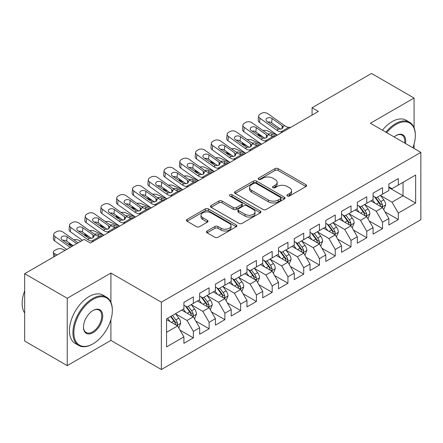 <?xml version="1.0" encoding="UTF-8"?>
<svg xmlns="http://www.w3.org/2000/svg" width="443" height="443" viewBox="0 0 443 443"><rect width="100%" height="100%" fill="white"/><g stroke="black" fill="none" stroke-linecap="round" stroke-linejoin="round"><path stroke-width="0.66" d="M287.363 195.994A1.534 0.886 0 0 0 289.528 195.994L305.975 186.503A2.187 1.263 0 0 0 306.611 185.611A2.187 1.263 0 0 0 305.975 184.714L278.115 168.633A2.187 1.263 0 0 0 275.025 168.633L258.579 178.125A1.534 0.886 0 0 0 258.131 178.75A1.534 0.886 0 0 0 258.579 179.376A1.534 0.886 0 0 0 260.75 179.376L262.876 178.147A7.005 4.042 0 0 1 272.777 178.147L275.097 179.487A7.005 4.042 0 0 1 277.152 182.35A7.005 4.042 0 0 1 275.097 185.207L272.971 186.437A1.534 0.886 0 0 0 272.523 187.062A1.534 0.886 0 0 0 272.971 187.688A1.534 0.886 0 0 0 275.136 187.688L277.268 186.459A7.005 4.042 0 0 1 287.169 186.459L289.489 187.799A7.005 4.042 0 0 1 291.544 190.656A7.005 4.042 0 0 1 289.489 193.513L287.363 194.743A1.534 0.886 0 0 0 286.914 195.369A1.534 0.886 0 0 0 287.363 195.994L287.363 194.743M207.091 230.997A2.187 1.263 0 0 0 206.449 231.888A2.187 1.263 0 0 0 207.091 232.78L214.905 237.293A2.187 1.263 0 0 0 218 237.293L236.257 226.75A2.187 1.263 0 0 0 236.9 225.858A2.187 1.263 0 0 0 236.257 224.966L208.404 208.88A2.187 1.263 0 0 0 205.308 208.88L187.051 219.423A2.187 1.263 0 0 0 186.409 220.321A2.187 1.263 0 0 0 187.051 221.212L196.487 226.661A2.187 1.263 0 0 0 199.583 226.661L207.402 222.148A2.187 1.263 0 0 0 208.038 221.256A2.187 1.263 0 0 0 207.402 220.365L202.717 217.663A5.853 3.378 0 0 1 201.006 215.27A5.853 3.378 0 0 1 204.616 212.147A5.853 3.378 0 0 1 210.995 212.878L229.336 223.466A5.853 3.378 0 0 1 231.047 225.858A5.853 3.378 0 0 1 227.436 228.981A5.853 3.378 0 0 1 221.057 228.245L218 226.484A2.187 1.263 0 0 0 214.905 226.484L207.091 230.997L207.091 232.78M110.905 302.264L110.905 273.06L67.236 298.272L24.675 273.696L84.109 239.386L90.411 243.024L318.379 111.414L312.071 107.771L312.071 115.053M110.905 273.06L161.357 302.187L420.85 152.37L420.85 219.728L161.357 369.545L161.357 302.187M414.072 127.706L414.072 98.03L370.403 123.243L420.85 152.37M414.072 98.03L371.505 73.455L312.071 107.771M263.031 209.506A2.187 1.263 0 0 0 266.127 209.506L284.384 198.968A2.187 1.263 0 0 0 285.026 198.071A2.187 1.263 0 0 0 284.384 197.179L256.53 181.098A2.187 1.263 0 0 0 253.435 181.098L235.178 191.642A2.187 1.263 0 0 0 234.535 192.533A2.187 1.263 0 0 0 235.178 193.425L263.031 209.506M230.449 196.327A1.534 0.886 0 0 1 232.005 196.542L232.005 194.721L260.323 211.073A2.187 1.263 0 0 1 260.96 211.964A2.187 1.263 0 0 1 260.323 212.856L242.061 223.399A2.187 1.263 0 0 1 238.965 223.399L211.112 207.318L211.112 205.53A2.187 1.263 0 0 0 210.469 206.427A2.187 1.263 0 0 0 211.112 207.318M211.112 205.53L218.925 201.022A2.187 1.263 0 0 1 222.021 201.022L233.317 207.54A2.187 1.263 0 0 0 236.412 207.54L241.596 204.55A2.187 1.263 0 0 0 242.238 203.658A2.187 1.263 0 0 0 241.596 202.761L229.839 195.972A1.534 0.886 0 0 1 229.391 195.346A1.534 0.886 0 0 1 230.332 194.532A1.534 0.886 0 0 1 232.005 194.721M388.849 187.594L403.036 195.789L403.036 182.317L415.645 175.035L398.307 185.047L398.307 178.584L388.849 184.044L388.849 190.507L382.542 194.15L382.542 187.688L373.084 193.148L373.084 199.61L366.776 203.248L366.776 196.786L357.318 202.252L357.318 208.714L351.011 212.352L351.011 205.89L341.553 211.35L341.553 217.812L335.246 221.456L335.246 214.993L325.788 220.453L325.788 226.916L319.481 230.554L319.481 224.092L310.022 229.557L310.022 236.019L303.715 239.657L303.715 233.195L294.257 238.655L294.257 245.117L287.95 248.761L287.95 242.299L278.492 247.759L278.492 254.221L272.185 257.859L272.185 251.397L262.727 256.862L262.727 263.325L256.419 266.963L256.419 260.501L246.961 265.961L246.961 272.423L240.654 276.067L240.654 269.604L231.196 275.064L231.196 281.526L224.889 285.17L224.889 278.708L215.431 284.168L215.431 290.63L209.124 294.268L209.124 287.806L199.666 293.266L199.666 299.728L193.358 303.372L193.358 296.91L183.9 302.37L183.9 308.832L166.557 318.844L166.557 346.88L183.9 336.868L177.593 325.943L166.557 319.575M415.645 175.035L415.645 203.071L398.307 213.083L392 202.158L380.57 195.557M384.984 211.854L398.307 219.545L398.307 213.083M398.307 219.545L388.849 225.005L388.849 218.543L382.542 222.181L376.234 211.261L364.805 204.66M369.218 220.952L382.542 228.643L382.542 222.181M382.542 228.643L373.084 234.109L373.084 227.647L366.776 231.285L360.469 220.365L349.04 213.764M353.453 230.055L366.776 237.747L366.776 231.285M366.776 237.747L357.318 243.207L357.318 236.745L351.011 240.388L344.704 229.463L333.274 222.868M337.688 239.159L351.011 246.851L351.011 240.388M351.011 246.851L341.553 252.311L341.553 245.848L335.246 249.487L328.939 238.567L317.509 231.966M321.923 248.263L335.246 255.949L335.246 249.487M335.246 255.949L325.788 261.414L325.788 254.952L319.481 258.59L313.173 247.67L301.744 241.07M306.157 257.361L319.481 265.052L319.481 258.59M319.481 265.052L310.022 270.512L310.022 264.05L303.715 267.694L297.408 256.768L285.979 250.173M290.392 266.464L303.715 274.156L303.715 267.694M303.715 274.156L294.257 279.616L294.257 273.154L287.95 276.792L281.643 265.872L270.213 259.271M274.627 275.568L287.95 283.254L287.95 276.792M287.95 283.254L278.492 288.72L278.492 282.257L272.185 285.896L265.878 274.976L254.448 268.375M258.862 284.666L272.185 292.358L272.185 285.896M272.185 292.358L262.727 297.818L262.727 291.356L256.419 294.999L250.112 284.074L238.683 277.479M243.096 293.77L256.419 301.461L256.419 294.999M256.419 301.461L246.961 306.921L246.961 300.459L240.654 304.097L234.347 293.177L222.918 286.577M227.331 302.874L240.654 310.565L240.654 304.097M240.654 310.565L231.196 316.025L231.196 309.563L224.889 313.201L218.582 302.281L207.152 295.68M211.566 311.972L224.889 319.663L224.889 313.201M224.889 319.663L215.431 325.123L215.431 318.661L209.124 322.305L202.816 311.379L191.387 304.784M195.8 321.075L209.124 328.767L209.124 322.305M209.124 328.767L199.666 334.227L199.666 327.765L193.358 331.408L187.051 320.483L175.622 313.882M180.035 330.179L193.358 337.871L193.358 331.408M193.358 337.871L183.9 343.331L183.9 336.868M183.9 305.194L187.051 307.01L193.358 303.372M166.557 332.316L177.593 325.943M199.666 296.09L202.816 297.912L209.124 294.268M187.051 320.483L193.358 316.845L181.691 310.106M199.666 327.765L193.358 316.845M215.431 286.986L218.582 288.808L224.889 285.17M202.816 311.379L209.124 307.741L197.456 301.007M215.431 318.661L209.124 307.741M231.196 277.888L234.347 279.705L240.654 276.067M218.582 302.281L224.889 298.637L213.221 291.904M231.196 309.563L224.889 298.637M246.961 268.785L250.112 270.607L256.419 266.963M234.347 293.177L240.654 289.539L228.987 282.8M246.961 300.459L240.654 289.539M262.727 259.681L265.878 261.503L272.185 257.859M250.112 284.074L256.419 280.436L244.752 273.702M262.727 291.356L256.419 280.436M278.492 250.583L281.643 252.399L287.95 248.761M265.878 274.976L272.185 271.332L260.517 264.598M278.492 282.257L272.185 271.332M294.257 241.479L297.408 243.301L303.715 239.657M281.643 265.872L287.95 262.234L276.282 255.495M294.257 273.154L287.95 262.234M310.022 232.376L313.173 234.197L319.481 230.554M297.408 256.768L303.715 253.13L292.048 246.391M310.022 264.05L303.715 253.13M325.788 223.278L328.939 225.094L335.246 221.456M313.173 247.67L319.481 244.027L307.813 237.293M325.788 254.952L319.481 244.027M341.553 214.174L344.704 215.996L351.011 212.352M328.939 238.567L335.246 234.923L323.578 228.189M341.553 245.848L335.246 234.923M357.318 205.07L360.469 206.892L366.776 203.248M344.704 229.463L351.011 225.825L339.344 219.086M357.318 236.745L351.011 225.825M373.084 195.967L376.234 197.788L382.542 194.15M360.469 220.365L366.776 216.721L355.109 209.988M373.084 227.647L366.776 216.721M388.849 186.868L392 188.685L398.307 185.047M376.234 211.261L382.542 207.617L370.874 200.884M388.849 218.543L382.542 207.617M24.675 273.696L24.675 341.055L67.236 365.63L110.905 340.418L161.357 369.545M67.236 298.272L67.236 365.63M414.072 148.455L414.072 144.169M392 202.158L403.036 195.789L415.645 203.071M110.905 340.418L110.905 319.663M287.978 196.21L289.489 195.335A7.005 4.042 0 0 0 291.544 192.478L291.544 190.656M277.152 182.35L277.152 184.166A7.005 4.042 0 0 1 275.097 187.029L273.586 187.904M305.941 186.52L278.115 170.455A2.187 1.263 0 0 0 275.025 170.455L259.194 179.592M284.356 198.985L256.53 182.92A2.187 1.263 0 0 0 253.435 182.92L235.205 193.441M280.519 198.697A1.534 0.886 0 0 0 280.967 198.071A1.534 0.886 0 0 0 280.519 197.445L256.065 183.33A1.534 0.886 0 0 0 253.9 183.33L251.657 184.626A7.005 4.042 0 0 0 249.603 187.483A7.005 4.042 0 0 0 251.657 190.346L268.369 199.992A7.005 4.042 0 0 0 278.27 199.992L280.519 198.697L280.519 200.518A1.534 0.886 0 0 0 280.967 199.893L280.967 198.071M249.603 187.483L249.603 189.305A7.005 4.042 0 0 0 251.657 192.162L251.657 190.346M280.519 200.518L278.27 201.814A7.005 4.042 0 0 1 268.369 201.814L251.657 192.162M211.139 207.335L218.925 202.839L218.925 201.022M242.238 203.658L242.238 205.474A2.187 1.263 0 0 1 241.596 206.372L236.412 209.362A2.187 1.263 0 0 1 233.317 209.362L222.021 202.839A2.187 1.263 0 0 0 218.925 202.839M232.005 196.542L260.29 212.873M245.04 214.312A5.853 3.378 0 0 0 251.419 215.043A5.853 3.378 0 0 0 255.035 211.92A5.853 3.378 0 0 0 253.318 209.528L246.862 205.801A2.187 1.263 0 0 0 243.766 205.801L238.578 208.791A2.187 1.263 0 0 0 237.941 209.689A2.187 1.263 0 0 0 238.578 210.58L245.04 214.312L245.04 216.129A5.853 3.378 0 0 0 251.419 216.865A5.853 3.378 0 0 0 255.035 213.742L255.035 211.92M237.941 209.689L237.941 211.505A2.187 1.263 0 0 0 238.578 212.402L238.578 210.58M245.04 216.129L238.578 212.402M231.047 225.858L231.047 227.68A5.853 3.378 0 0 1 227.436 230.803A5.853 3.378 0 0 1 221.057 230.067L218 228.306A2.187 1.263 0 0 0 214.905 228.306L207.119 232.796M201.006 215.27L201.006 217.092A5.853 3.378 0 0 0 202.717 219.479L202.717 217.663M207.368 222.164L202.717 219.479M236.23 226.766L208.404 210.702A2.187 1.263 0 0 0 205.308 210.702L187.079 221.229M383.71 209.639L385.659 204.871A5.909 3.411 -120 0 0 383.776 199.837L380.426 195.369M277.207 135.181L267.4 130.835A4.458 2.259 -5.4 0 0 263.004 130.569M375.088 203.32L372.546 199.92M262.832 136.854L259.52 135.386L259.626 136.494M371.356 201.161L371.062 200.773M381.429 206.975L382.342 206.156L382.47 205.12A5.909 3.411 -120 0 0 380.781 201.571L377.43 197.096M375.52 197.379L379.657 202.9A3.012 1.739 60 0 1 380.205 203.813L382.47 205.12M258.263 133.603A4.458 2.259 -5.4 0 0 258.236 133.985A4.458 2.259 -5.4 0 0 259.52 135.386M267.832 134.002A3.566 1.811 174.6 0 1 271.62 134.151L275.79 136.001M374.479 196.775L378.887 202.661A5.909 3.411 60 0 1 380.581 206.216L380.698 206.554M282.828 131.936L280.962 131.848A11.147 6.435 60 0 1 276.764 130.198L259.975 118.253L259.52 122.512A4.458 2.852 -173.9 0 1 258.241 120.219L258.695 115.961A4.458 2.852 6.1 0 0 259.975 118.253M277.312 135.121A16.723 9.652 60 0 1 276.31 134.456L259.52 122.512M290.708 127.385L288.847 127.302A11.147 6.435 60 0 1 284.644 125.646L267.86 113.701A4.458 2.852 6.1 0 0 261.575 113.297L259.997 114.205A4.458 2.852 6.1 0 0 258.695 115.961M282.213 128.675L282.064 125.635L283.121 127.252L282.075 128.758L278.459 129.218L267.029 121.443A3.566 2.281 -173.9 0 1 266.005 119.61A3.566 2.281 -173.9 0 1 267.046 118.203A3.566 2.281 -173.9 0 1 272.074 118.53L271.62 122.789L280.718 129.262M271.62 122.789A3.566 2.281 6.1 0 0 267.843 122.024M282.064 125.635L272.074 118.53M367.945 218.742L369.894 213.975A5.909 3.411 -120 0 0 368.011 208.941L364.661 204.472M261.442 144.285L251.635 139.938A4.458 2.259 -5.4 0 0 247.238 139.667M359.323 212.418L356.781 209.024M247.067 145.957L243.755 144.49L243.86 145.597M355.591 210.264L355.297 209.877M365.663 216.079L366.577 215.254L366.704 214.224A5.909 3.411 -120 0 0 365.015 210.669L361.665 206.2M359.755 206.477L363.891 212.003A3.012 1.739 60 0 1 364.439 212.917L366.704 214.224M242.498 142.707A4.458 2.259 -5.4 0 0 242.471 143.089A4.458 2.259 -5.4 0 0 243.755 144.49M252.067 143.106A3.566 1.811 174.6 0 1 255.855 143.255L260.024 145.105M358.714 205.879L363.122 211.765A5.909 3.411 60 0 1 364.816 215.315L364.932 215.658M352.179 227.846L354.129 223.073A5.909 3.411 -120 0 0 352.246 218.045L348.896 213.57M245.677 153.383L235.87 149.036A4.458 2.259 -5.4 0 0 231.473 148.77M343.558 221.522L341.016 218.122M231.301 155.056L227.99 153.588L228.095 154.696M339.825 219.363L339.532 218.98M349.898 225.182L350.812 224.357L350.939 223.327A5.909 3.411 -120 0 0 349.25 219.772L345.9 215.304M343.99 215.58L348.126 221.101A3.012 1.739 60 0 1 348.674 222.015L350.939 223.327M226.733 151.805A4.458 2.259 -5.4 0 0 226.705 152.193A4.458 2.259 -5.4 0 0 227.99 153.588M236.302 152.209A3.566 1.811 174.6 0 1 240.089 152.359L244.259 154.203M342.948 214.982L347.356 220.863A5.909 3.411 60 0 1 349.051 224.418L349.167 224.762M267.063 141.04L265.196 140.952A11.147 6.435 60 0 1 260.999 139.296L244.209 127.357L243.755 131.615A4.458 2.852 -173.9 0 1 242.476 129.317L242.93 125.064A4.458 2.852 6.1 0 0 244.209 127.357M261.547 144.219A16.723 9.652 60 0 1 260.545 143.554L243.755 131.615M274.942 136.488L273.082 136.4A11.147 6.435 60 0 1 268.879 134.744L252.095 122.805A4.458 2.852 6.1 0 0 245.81 122.395L244.231 123.309A4.458 2.852 6.1 0 0 242.93 125.064M266.448 137.779L266.298 134.738L267.356 136.355L266.309 137.862L262.693 138.316L251.264 130.547A3.566 2.281 -173.9 0 1 250.24 128.714A3.566 2.281 -173.9 0 1 251.281 127.307A3.566 2.281 -173.9 0 1 256.309 127.634L255.855 131.892L264.953 138.366M255.855 131.892A3.566 2.281 6.1 0 0 252.078 131.128M266.298 134.738L256.309 127.634M251.297 150.138L249.431 150.055A11.147 6.435 60 0 1 245.234 148.399L228.444 136.455L227.99 140.713A4.458 2.852 -173.9 0 1 226.711 138.421L227.165 134.163A4.458 2.852 6.1 0 0 228.444 136.455M245.782 153.322A16.723 9.652 60 0 1 244.78 152.658L227.99 140.713M259.177 145.592L257.317 145.503A11.147 6.435 60 0 1 253.114 143.848L236.329 131.909A4.458 2.852 6.1 0 0 230.044 131.499L228.466 132.407A4.458 2.852 6.1 0 0 227.165 134.163M250.683 146.877L250.533 143.842L251.591 145.454L250.544 146.96L246.928 147.419L235.499 139.65A3.566 2.281 -173.9 0 1 234.474 137.812A3.566 2.281 -173.9 0 1 235.515 136.411A3.566 2.281 -173.9 0 1 240.543 136.737L240.089 140.996L249.187 147.464M240.089 140.996A3.566 2.281 6.1 0 0 236.313 140.226M250.533 143.842L240.543 136.737M412.887 147.774A27.2 15.704 120 0 0 415.335 135.53A27.2 15.704 120 0 0 396.097 124.428A27.2 15.704 120 0 0 386.717 132.662M385.897 132.191A27.87 16.092 -60 0 1 395.627 123.608A27.87 16.092 -60 0 1 409.559 122.229A27.87 16.092 -60 0 1 415.335 134.988L415.335 135.53M394.104 136.926A13.6 7.852 -60 0 1 396.097 135.53L396.097 135.53A13.6 7.852 -60 0 1 405.506 143.51M404.631 143.006A12.93 7.465 120 0 0 402.089 135.165A12.93 7.465 120 0 0 395.859 135.674M382.431 130.187A27.87 16.092 -60 0 1 392.16 121.603A27.87 16.092 -60 0 1 406.093 120.225L409.559 122.229M93.091 299.368A27.2 15.704 120 0 0 73.859 332.682A27.2 15.704 120 0 0 93.091 343.785L92.62 344.056A27.87 16.092 -60 0 1 78.688 345.44A27.87 16.092 -60 0 1 74.413 323.108A27.87 16.092 -60 0 1 92.62 298.549A27.87 16.092 -60 0 1 106.553 297.164A27.87 16.092 -60 0 1 112.328 309.923L112.328 310.471A27.2 15.704 120 0 0 93.091 299.368M93.091 310.471L93.091 310.471A13.6 7.852 -60 0 1 102.71 316.025A13.6 7.852 -60 0 1 93.091 332.682A13.6 7.852 -60 0 1 83.478 327.128A13.6 7.852 -60 0 1 93.091 310.471L93.091 310.471M83.478 326.851A12.93 7.465 120 0 0 86.152 332.499A12.93 7.465 120 0 0 92.62 331.862A12.93 7.465 120 0 0 101.07 320.466A12.93 7.465 120 0 0 99.088 310.106A12.93 7.465 120 0 0 92.853 310.615M24.675 313.051A27.87 16.092 -60 0 1 24.675 290.774M78.688 345.44L75.216 343.436A27.87 16.092 -60 0 1 70.946 321.103A27.87 16.092 -60 0 1 89.154 296.544A27.87 16.092 -60 0 1 103.086 295.165L106.553 297.164M92.62 344.056L93.091 343.785A27.2 15.704 120 0 0 112.328 310.471M336.414 236.944L338.363 232.176A5.909 3.411 -120 0 0 336.481 227.143L333.13 222.674M229.911 162.487L220.11 158.14A4.458 2.259 -5.4 0 0 215.708 157.874M327.792 230.626L325.251 227.226M215.536 164.159L212.225 162.692L212.33 163.799M324.06 228.466L323.767 228.079M334.133 234.281L335.046 233.461L335.179 232.425A5.909 3.411 -120 0 0 333.485 228.876L330.135 224.402M328.224 224.684L332.361 230.205A3.012 1.739 60 0 1 332.909 231.119L335.179 232.425M210.968 160.909A4.458 2.259 -5.4 0 0 210.94 161.291A4.458 2.259 -5.4 0 0 212.225 162.692M220.536 161.307A3.566 1.811 174.6 0 1 224.324 161.457L228.494 163.306M327.183 224.08L331.591 229.967A5.909 3.411 60 0 1 333.286 233.522L333.402 233.865M320.649 246.048L322.604 241.28A5.909 3.411 -120 0 0 320.715 236.246L317.365 231.778M214.146 171.591L204.345 167.244A4.458 2.259 -5.4 0 0 199.943 166.972M312.027 239.724L309.485 236.329M199.771 173.263L196.459 171.795L196.565 172.903M308.295 237.57L308.001 237.182M318.367 243.384L319.281 242.559L319.414 241.529A5.909 3.411 -120 0 0 317.72 237.974L314.369 233.505M312.459 233.782L316.595 239.309A3.012 1.739 60 0 1 317.144 240.222L319.414 241.529M195.202 170.012A4.458 2.259 -5.4 0 0 195.175 170.394A4.458 2.259 -5.4 0 0 196.459 171.795M204.771 170.411A3.566 1.811 174.6 0 1 208.559 170.561L212.729 172.41M311.418 233.184L315.826 239.07A5.909 3.411 60 0 1 317.52 242.62L317.637 242.963M235.532 159.242L233.666 159.153A11.147 6.435 60 0 1 229.468 157.503L212.679 145.559L212.225 149.817A4.458 2.852 -173.9 0 1 210.946 147.525L211.4 143.266A4.458 2.852 6.1 0 0 212.679 145.559M230.017 162.426A16.723 9.652 60 0 1 229.014 161.761L212.225 149.817M243.412 154.69L241.551 154.607A11.147 6.435 60 0 1 237.348 152.951L220.564 141.007A4.458 2.852 6.1 0 0 214.279 140.603L212.701 141.511A4.458 2.852 6.1 0 0 211.4 143.266M234.917 155.98L234.768 152.94L235.826 154.557L234.779 156.063L231.163 156.523L219.734 148.748A3.566 2.281 -173.9 0 1 218.709 146.915A3.566 2.281 -173.9 0 1 219.75 145.509A3.566 2.281 -173.9 0 1 224.778 145.836L224.324 150.094L233.422 156.567M224.324 150.094A3.566 2.281 6.1 0 0 220.553 149.33M234.768 152.94L224.778 145.836M219.767 168.346L217.901 168.257A11.147 6.435 60 0 1 213.703 166.601L196.913 154.662L196.459 158.921A4.458 2.852 -173.9 0 1 195.18 156.628L195.634 152.37A4.458 2.852 6.1 0 0 196.913 154.662M214.251 171.53A16.723 9.652 60 0 1 213.249 170.86L196.459 158.921M227.647 163.794L225.786 163.705A11.147 6.435 60 0 1 221.583 162.055L204.799 150.111A4.458 2.852 6.1 0 0 198.514 149.701L196.936 150.614A4.458 2.852 6.1 0 0 195.634 152.37M219.152 165.084L219.003 162.044L220.06 163.661L219.019 165.167L215.398 165.621L203.968 157.852A3.566 2.281 -173.9 0 1 202.944 156.019A3.566 2.281 -173.9 0 1 203.985 154.613A3.566 2.281 -173.9 0 1 209.013 154.939L208.559 159.198L217.657 165.671M208.559 159.198A3.566 2.281 6.1 0 0 204.788 158.433M219.003 162.044L209.013 154.939M304.884 255.151L306.838 250.378A5.909 3.411 -120 0 0 304.95 245.35L301.6 240.876M198.381 180.689L188.58 176.342A4.458 2.259 -5.4 0 0 184.177 176.076M296.267 248.828L293.72 245.428M184.006 182.361L180.694 180.894L180.799 182.001M292.53 246.668L292.236 246.286M302.602 252.488L303.516 251.663L303.649 250.633A5.909 3.411 -120 0 0 301.954 247.078L298.604 242.609M296.694 242.886L300.83 248.407A3.012 1.739 60 0 1 301.378 249.32L303.649 250.633M179.437 179.11A4.458 2.259 -5.4 0 0 179.409 179.498A4.458 2.259 -5.4 0 0 180.694 180.894M189.006 179.515A3.566 1.811 174.6 0 1 192.794 179.664L196.963 181.508M295.653 242.288L300.066 248.169A5.909 3.411 60 0 1 301.755 251.724L301.871 252.067M204.001 177.444L202.135 177.361A11.147 6.435 60 0 1 197.938 175.705L181.148 163.76L180.694 168.019A4.458 2.852 -173.9 0 1 179.415 165.726L179.869 161.468A4.458 2.852 6.1 0 0 181.148 163.76M198.486 180.628A16.723 9.652 60 0 1 197.484 179.963L180.694 168.019M211.881 172.897L210.021 172.809A11.147 6.435 60 0 1 205.818 171.153L189.034 159.214A4.458 2.852 6.1 0 0 182.749 158.804L181.17 159.713A4.458 2.852 6.1 0 0 179.869 161.468M203.387 174.182L203.237 171.148L204.295 172.759L203.254 174.265L199.632 174.725L188.203 166.956A3.566 2.281 -173.9 0 1 187.179 165.117A3.566 2.281 -173.9 0 1 188.22 163.716A3.566 2.281 -173.9 0 1 193.248 164.043L192.794 168.301L201.892 174.769M192.794 168.301A3.566 2.281 6.1 0 0 189.023 167.532M203.237 171.148L193.248 164.043M289.118 264.249L291.073 259.482A5.909 3.411 -120 0 0 289.185 254.454L285.835 249.979M182.616 189.792L172.814 185.445A4.458 2.259 -5.4 0 0 168.412 185.18M280.502 257.931L277.955 254.531M168.24 191.465L164.929 189.997L165.034 191.105M276.764 255.772L276.476 255.384M286.837 261.586L287.751 260.766L287.884 259.736A5.909 3.411 -120 0 0 286.189 256.181L282.839 251.707M280.928 251.989L285.065 257.51A3.012 1.739 60 0 1 285.613 258.424L287.884 259.736M163.672 188.214A4.458 2.259 -5.4 0 0 163.644 188.596A4.458 2.259 -5.4 0 0 164.929 189.997M173.246 188.613A3.566 1.811 174.6 0 1 177.028 188.762L181.198 190.612M279.893 251.386L284.301 257.272A5.909 3.411 60 0 1 285.99 260.827L286.112 261.171M188.236 186.547L186.37 186.459A11.147 6.435 60 0 1 182.173 184.809L165.383 172.864L164.929 177.122A4.458 2.852 -173.9 0 1 163.65 174.83L164.104 170.572A4.458 2.852 6.1 0 0 165.383 172.864M182.721 189.731A16.723 9.652 60 0 1 181.719 189.067L164.929 177.122M196.116 181.995L194.255 181.912A11.147 6.435 60 0 1 190.053 180.257L173.268 168.312A4.458 2.852 6.1 0 0 166.983 167.908L165.405 168.816A4.458 2.852 6.1 0 0 164.104 170.572M187.622 183.286L187.472 180.246L188.53 181.863L187.489 183.369L183.867 183.828L172.438 176.054A3.566 2.281 -173.9 0 1 171.413 174.221A3.566 2.281 -173.9 0 1 172.46 172.82A3.566 2.281 -173.9 0 1 177.488 173.141L177.028 177.399L186.126 183.873M177.028 177.399A3.566 2.281 6.1 0 0 173.257 176.635M187.472 180.246L177.488 173.141M273.353 273.353L275.308 268.585A5.909 3.411 -120 0 0 273.42 263.552L270.069 259.083M166.85 198.896L157.049 194.549A4.458 2.259 -5.4 0 0 152.647 194.278M264.737 267.029L262.19 263.635M152.475 200.568L149.164 199.101L149.269 200.208M260.999 264.875L260.711 264.488M271.072 270.69L271.985 269.865L272.118 268.835A5.909 3.411 -120 0 0 270.424 265.285L267.074 260.811M265.163 261.088L269.3 266.614A3.012 1.739 60 0 1 269.848 267.528L272.118 268.835M147.907 197.318A4.458 2.259 -5.4 0 0 147.879 197.7A4.458 2.259 -5.4 0 0 149.164 199.101M157.481 197.716A3.566 1.811 174.6 0 1 161.263 197.866L165.433 199.715M264.128 260.49L268.536 266.376A5.909 3.411 60 0 1 270.224 269.925L270.346 270.269M172.471 195.651L170.61 195.562A11.147 6.435 60 0 1 166.407 193.907L149.618 181.968L149.164 186.226A4.458 2.852 -173.9 0 1 147.884 183.934L148.339 179.675A4.458 2.852 6.1 0 0 149.618 181.968M166.956 198.835A16.723 9.652 60 0 1 165.953 198.165L149.164 186.226M180.351 191.099L178.49 191.011A11.147 6.435 60 0 1 174.287 189.36L157.503 177.416A4.458 2.852 6.1 0 0 151.218 177.006L149.64 177.92A4.458 2.852 6.1 0 0 148.339 179.675M171.856 192.389L171.707 189.349L172.764 190.966L171.723 192.472L168.102 192.926L156.672 185.157A3.566 2.281 -173.9 0 1 155.648 183.324A3.566 2.281 -173.9 0 1 156.695 181.918A3.566 2.281 -173.9 0 1 161.723 182.245L161.263 186.503L170.361 192.976M161.263 186.503A3.566 2.281 6.1 0 0 157.492 185.739M171.707 189.349L161.723 182.245M257.588 282.457L259.543 277.683A5.909 3.411 -120 0 0 257.654 272.655L254.304 268.187M151.085 207.994L141.284 203.653A4.458 2.259 -5.4 0 0 136.881 203.381M248.972 276.133L246.424 272.733M136.71 209.666L133.398 208.199L133.504 209.306M245.234 273.979L244.946 273.591M255.306 279.793L256.22 278.968L256.353 277.938A5.909 3.411 -120 0 0 254.659 274.383L251.308 269.914M249.398 270.191L253.534 275.712A3.012 1.739 60 0 1 254.083 276.626L256.353 277.938M132.141 206.416A4.458 2.259 -5.4 0 0 132.114 206.803A4.458 2.259 -5.4 0 0 133.398 208.199M141.716 206.82A3.566 1.811 174.6 0 1 145.498 206.97L149.668 208.814M248.362 269.593L252.77 275.474A5.909 3.411 60 0 1 254.459 279.029L254.581 279.372M156.706 204.755L154.845 204.666A11.147 6.435 60 0 1 150.642 203.01L133.852 191.066L133.398 195.324A4.458 2.852 -173.9 0 1 132.119 193.032L132.573 188.773A4.458 2.852 6.1 0 0 133.852 191.066M151.19 207.933A16.723 9.652 60 0 1 150.188 207.269L133.398 195.324M164.586 200.203L162.725 200.114A11.147 6.435 60 0 1 158.522 198.458L141.738 186.52A4.458 2.852 6.1 0 0 135.453 186.11L133.875 187.018A4.458 2.852 6.1 0 0 132.573 188.773M156.091 201.493L155.942 198.453L156.999 200.07L155.958 201.576L152.337 202.03L140.913 194.261A3.566 2.281 -173.9 0 1 139.883 192.423A3.566 2.281 -173.9 0 1 140.929 191.022A3.566 2.281 -173.9 0 1 145.957 191.348L145.498 195.607L154.596 202.074M145.498 195.607A3.566 2.281 6.1 0 0 141.727 194.837M155.942 198.453L145.957 191.348M241.823 291.555L243.777 286.787A5.909 3.411 -120 0 0 241.889 281.759L238.539 277.285M135.32 217.098L125.519 212.751A4.458 2.259 -5.4 0 0 121.116 212.485M233.206 285.237L230.659 281.837M120.945 218.77L117.633 217.303L117.738 218.41M229.468 283.077L229.181 282.689M239.541 288.891L240.455 288.072L240.588 287.042A5.909 3.411 -120 0 0 238.893 283.487L235.543 279.018M233.633 279.295L237.769 284.816A3.012 1.739 60 0 1 238.317 285.729L240.588 287.042M116.376 215.519A4.458 2.259 -5.4 0 0 116.348 215.907A4.458 2.259 -5.4 0 0 117.633 217.303M125.95 215.918A3.566 1.811 174.6 0 1 129.738 216.068L133.902 217.917M232.597 278.697L237.005 284.578A5.909 3.411 60 0 1 238.694 288.133L238.816 288.476M140.94 213.853L139.08 213.77A11.147 6.435 60 0 1 134.877 212.114L118.087 200.17L117.633 204.428A4.458 2.852 -173.9 0 1 116.354 202.135L116.808 197.877A4.458 2.852 6.1 0 0 118.087 200.17M135.425 217.037A16.723 9.652 60 0 1 134.423 216.372L117.633 204.428M148.82 209.301L146.96 209.218A11.147 6.435 60 0 1 142.757 207.562L125.973 195.618A4.458 2.852 6.1 0 0 119.688 195.213L118.109 196.122A4.458 2.852 6.1 0 0 116.808 197.877M140.326 210.591L140.176 207.551L141.234 209.168L140.193 210.674L136.577 211.134L125.147 203.359A3.566 2.281 -173.9 0 1 124.123 201.526A3.566 2.281 -173.9 0 1 125.164 200.125A3.566 2.281 -173.9 0 1 130.192 200.452L129.738 204.705L138.831 211.178M129.738 204.705A3.566 2.281 6.1 0 0 125.962 203.941M140.176 207.551L130.192 200.452M226.057 300.659L228.012 295.891A5.909 3.411 -120 0 0 226.124 290.857L222.774 286.388M119.555 226.201L109.753 221.854A4.458 2.259 -5.4 0 0 105.351 221.583M217.441 294.335L214.894 290.94M105.179 227.874L101.868 226.406L101.973 227.514M213.703 292.181L213.415 291.793M223.776 297.995L224.69 297.17L224.822 296.14A5.909 3.411 -120 0 0 223.128 292.59L219.778 288.116M217.867 288.399L222.004 293.919A3.012 1.739 60 0 1 222.552 294.833L224.822 296.14M100.611 224.623A4.458 2.259 -5.4 0 0 100.583 225.005A4.458 2.259 -5.4 0 0 101.868 226.406M110.185 225.022A3.566 1.811 174.6 0 1 113.973 225.171L118.137 227.021M216.832 287.795L221.24 293.681A5.909 3.411 60 0 1 222.929 297.236L223.05 297.574M125.175 222.956L123.315 222.868A11.147 6.435 60 0 1 119.112 221.212L102.322 209.273L101.868 213.532A4.458 2.852 -173.9 0 1 100.589 211.239L101.043 206.981A4.458 2.852 6.1 0 0 102.322 209.273M119.66 226.14A16.723 9.652 60 0 1 118.658 225.47L101.868 213.532M133.055 218.405L131.194 218.316A11.147 6.435 60 0 1 126.991 216.666L110.207 204.721A4.458 2.852 6.1 0 0 103.922 204.312L102.344 205.225A4.458 2.852 6.1 0 0 101.043 206.981M124.561 219.695L124.411 216.655L125.469 218.272L124.428 219.778L120.812 220.232L109.382 212.463A3.566 2.281 -173.9 0 1 108.358 210.63A3.566 2.281 -173.9 0 1 109.399 209.223A3.566 2.281 -173.9 0 1 114.427 209.55L113.973 213.808L123.065 220.282M113.973 213.808A3.566 2.281 6.1 0 0 110.196 213.044M124.411 216.655L114.427 209.55M210.292 309.762L212.247 304.989A5.909 3.411 -120 0 0 210.359 299.961L207.008 295.492M103.789 235.299L93.988 230.958A4.458 2.259 -5.4 0 0 89.586 230.687M201.676 303.438L199.129 300.038M89.414 236.972L86.103 235.504L86.208 236.612M197.938 301.284L197.65 300.897M208.011 307.099L208.924 306.274L209.057 305.244A5.909 3.411 -120 0 0 207.363 301.689L204.018 297.22M202.102 297.497L206.239 303.018A3.012 1.739 60 0 1 206.787 303.931L209.057 305.244M84.846 233.727A4.458 2.259 -5.4 0 0 84.818 234.109A4.458 2.259 -5.4 0 0 86.103 235.504M94.42 234.125A3.566 1.811 174.6 0 1 98.208 234.275L102.372 236.119M201.067 296.899L205.474 302.779A5.909 3.411 60 0 1 207.163 306.334L207.285 306.678M109.41 232.06L107.549 231.971A11.147 6.435 60 0 1 103.346 230.316L86.557 218.377L86.103 222.635A4.458 2.852 -173.9 0 1 84.823 220.337L85.277 216.079A4.458 2.852 6.1 0 0 86.557 218.377M103.895 235.239A16.723 9.652 60 0 1 102.892 234.574L86.103 222.635M117.295 227.508L115.429 227.42A11.147 6.435 60 0 1 111.226 225.764L94.442 213.825A4.458 2.852 6.1 0 0 88.157 213.415L86.579 214.323A4.458 2.852 6.1 0 0 85.277 216.079M108.795 228.798L108.646 225.758L109.703 227.375L108.662 228.881L105.046 229.336L93.617 221.566A3.566 2.281 -173.9 0 1 92.593 219.734A3.566 2.281 -173.9 0 1 93.634 218.327A3.566 2.281 -173.9 0 1 98.662 218.654L98.208 222.912L107.3 229.38M98.208 222.912A3.566 2.281 6.1 0 0 94.431 222.148M108.646 225.758L98.662 218.654M194.527 318.866L196.482 314.093A5.909 3.411 -120 0 0 194.593 309.064L191.243 304.59M80.892 241.241L78.223 240.056A4.458 2.259 -5.4 0 0 73.82 239.79M185.91 312.542L183.363 309.142M73.006 245.793L70.337 244.608L70.443 245.715M182.173 310.382L181.885 309.995M192.245 316.202L193.159 315.377L193.292 314.347A5.909 3.411 -120 0 0 191.597 310.792L188.253 306.323M186.337 306.6L190.473 312.121A3.012 1.739 60 0 1 191.022 313.035L193.292 314.347M69.08 242.825A4.458 2.259 -5.4 0 0 69.053 243.213A4.458 2.259 -5.4 0 0 70.337 244.608M185.301 306.002L189.709 311.883A5.909 3.411 60 0 1 191.398 315.438L191.52 315.781M93.645 241.158L91.784 241.075A11.147 6.435 60 0 1 87.581 239.419L70.791 227.475L70.337 231.733A4.458 2.852 -173.9 0 1 69.058 229.441L69.512 225.182A4.458 2.852 6.1 0 0 70.791 227.475M82.442 240.344L70.337 231.733M101.53 236.606L99.664 236.523A11.147 6.435 60 0 1 95.461 234.868L78.677 222.923A4.458 2.852 6.1 0 0 72.392 222.519L70.814 223.427A4.458 2.852 6.1 0 0 69.512 225.182M93.03 237.897L92.88 234.856L93.938 236.473L92.897 237.98L89.281 238.439L77.852 230.67A3.566 2.281 -173.9 0 1 76.827 228.832A3.566 2.281 -173.9 0 1 77.868 227.431A3.566 2.281 -173.9 0 1 82.896 227.757L82.442 232.016L91.535 238.484M82.442 232.016A3.566 2.281 6.1 0 0 78.666 231.246M92.88 234.856L82.896 227.757M178.762 327.964L180.716 323.196A5.909 3.411 -120 0 0 178.828 318.163L175.478 313.694M65.127 250.345L62.457 249.16A4.458 2.259 -5.4 0 0 56.172 249.592L54.594 250.5A4.458 2.259 -5.4 0 0 53.287 252.311A4.458 2.259 -5.4 0 0 54.572 253.712L54.821 256.292M170.145 321.646L167.598 318.246M57.241 254.897L54.572 253.712M176.48 325.3L177.394 324.481L177.527 323.445A5.909 3.411 -120 0 0 175.832 319.896L172.488 315.422M171.004 316.28L174.708 321.225A3.012 1.739 60 0 1 175.256 322.139L177.527 323.445M170.594 316.518L173.944 320.987A5.909 3.411 60 0 1 175.633 324.542L175.755 324.88M70.232 247.393L55.026 236.579L54.572 240.837A4.458 2.852 -173.9 0 1 53.293 238.544L53.747 234.286A4.458 2.852 6.1 0 0 55.026 236.579M66.677 249.448L54.572 240.837M78.118 242.842L62.912 232.027A4.458 2.852 6.1 0 0 56.626 231.617L55.048 232.531A4.458 2.852 6.1 0 0 53.747 234.286M71.65 246.574L62.086 239.768A3.566 2.281 -173.9 0 1 61.062 237.935A3.566 2.281 -173.9 0 1 62.103 236.529A3.566 2.281 -173.9 0 1 67.131 236.855L66.677 241.114L73.139 245.715M66.677 241.114A3.566 2.281 6.1 0 0 62.9 240.35M76.694 243.661L67.131 236.855M289.489 195.335L289.489 193.513M272.971 187.688L272.971 186.437M275.097 187.029L275.097 185.207M258.579 179.376L258.579 178.125M275.025 170.455L275.025 168.633M278.115 170.455L278.115 168.633M305.975 186.503L305.975 184.714M235.178 193.425L235.178 191.642M253.435 182.92L253.435 181.098M256.53 182.92L256.53 181.098M284.384 198.968L284.384 197.179M268.369 201.814L268.369 199.992M278.27 201.814L278.27 199.992M222.021 202.839L222.021 201.022M233.317 209.362L233.317 207.54M236.412 209.362L236.412 207.54M241.596 206.372L241.596 204.55M260.323 212.856L260.323 211.073M214.905 228.306L214.905 226.484M218 228.306L218 226.484M221.057 230.067L221.057 228.245M207.402 222.148L207.402 220.365M187.051 221.212L187.051 219.423M205.308 210.702L205.308 208.88M208.404 210.702L208.404 208.88M236.257 226.75L236.257 224.966M381.8 207.191L385.62 204.987M380.781 201.571L383.776 199.837M376.423 204.085L378.887 202.661M271.62 134.151L271.814 136.195M278.459 129.218L276.764 130.198M284.644 125.646L282.944 126.626M288.847 127.302L280.962 131.848M366.034 216.295L369.855 214.085M365.015 210.669L368.011 208.941M360.657 213.188L363.122 211.765M255.855 143.255L256.048 145.298M350.269 225.398L354.09 223.189M349.25 219.772L352.246 218.045M344.892 222.292L347.356 220.863M240.089 152.359L240.283 154.402M262.693 138.316L260.999 139.296M268.879 134.744L267.179 135.73M273.082 136.4L265.196 140.952M246.928 147.419L245.234 148.399M253.114 143.848L251.419 144.828M257.317 145.503L249.431 150.055M334.504 234.497L338.33 232.293M333.485 228.876L336.481 227.143M329.127 231.39L331.591 229.967M224.324 161.457L224.518 163.5M318.738 243.6L322.565 241.391M317.72 237.974L320.715 236.246M313.362 240.494L315.826 239.07M208.559 170.561L208.753 172.604M231.163 156.523L229.468 157.503M237.348 152.951L235.654 153.931M241.551 154.607L233.666 159.153M215.398 165.621L213.703 166.601M221.583 162.055L219.889 163.035M225.786 163.705L217.901 168.257M302.973 252.704L306.8 250.494M301.954 247.078L304.95 245.35M297.596 249.597L300.066 248.169M192.794 179.664L192.987 181.708M199.632 174.725L197.938 175.705M205.818 171.153L204.123 172.133M210.021 172.809L202.135 177.361M287.208 261.802L291.034 259.598M286.189 256.181L289.185 254.454M281.831 258.695L284.301 257.272M177.028 188.762L177.222 190.806M183.867 183.828L182.173 184.809M190.053 180.257L188.358 181.237M194.255 181.912L186.37 186.459M271.443 270.906L275.269 268.696M270.424 265.285L273.42 263.552M266.066 267.799L268.536 266.376M161.263 197.866L161.462 199.909M168.102 192.926L166.407 193.907M174.287 189.36L172.593 190.34M178.49 191.011L170.61 195.562M255.677 280.009L259.504 277.8M254.659 274.383L257.654 272.655M250.301 276.903L252.77 275.474M145.498 206.97L145.697 209.013M152.337 202.03L150.642 203.01M158.522 198.458L156.828 199.439M162.725 200.114L154.845 204.666M239.912 289.107L243.739 286.903M238.893 283.487L241.889 281.759M234.535 286.001L237.005 284.578M129.738 216.068L129.932 218.111M136.577 211.134L134.877 212.114M142.757 207.562L141.062 208.542M146.96 209.218L139.08 213.77M224.147 298.211L227.973 296.002M223.128 292.59L226.124 290.857M218.77 295.104L221.24 293.681M113.973 225.171L114.167 227.215M120.812 220.232L119.112 221.212M126.991 216.666L125.297 217.646M131.194 218.316L123.315 222.868M208.382 307.315L212.208 305.105M207.363 301.689L210.359 299.961M203.005 304.208L205.474 302.779M98.208 234.275L98.401 236.318M105.046 229.336L103.346 230.316M111.226 225.764L109.532 226.744M115.429 227.42L107.549 231.971M192.616 316.413L196.443 314.209M191.597 310.792L194.593 309.064M187.239 313.312L189.709 311.883M89.281 238.439L87.581 239.419M95.461 234.868L93.766 235.848M99.664 236.523L91.784 241.075M176.851 325.516L180.678 323.307M175.832 319.896L178.828 318.163M171.474 322.41L173.944 320.987M258.236 133.985L258.391 135.613M242.471 143.089L242.626 144.717M226.705 152.193L226.86 153.815M210.94 161.291L211.095 162.919M195.175 170.394L195.33 172.022M179.409 179.498L179.565 181.121M163.644 188.596L163.799 190.224M147.879 197.7L148.034 199.328M132.114 206.803L132.269 208.431M116.348 215.907L116.503 217.53M100.583 225.005L100.738 226.633M84.818 234.109L84.973 235.737M69.053 243.213L69.208 244.835M53.287 252.311L53.725 256.923"/></g></svg>
